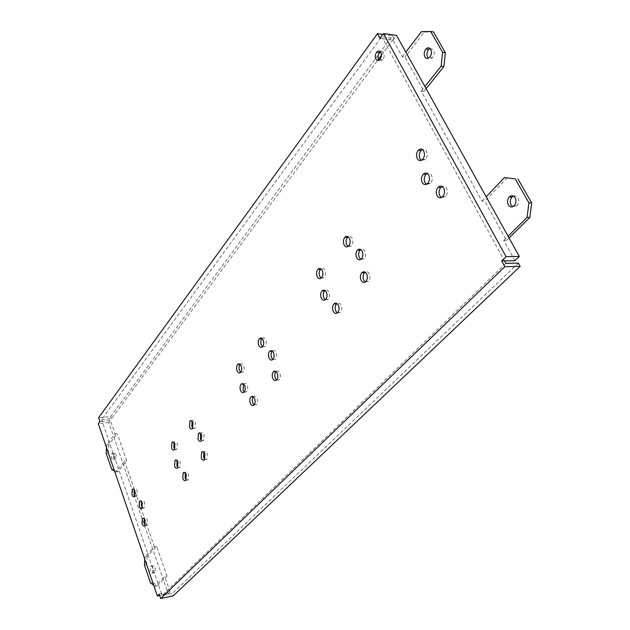 <?xml version="1.0" encoding="UTF-8"?>
<svg xmlns="http://www.w3.org/2000/svg" width="630" height="630" viewBox="0 0 630 630"><rect width="100%" height="100%" fill="white"/><g stroke="black" fill="none" stroke-linecap="round" stroke-linejoin="round"><path stroke-width="0.47" stroke-dasharray="3.15 2.36" d="M153.673 585.223L155.098 586.278L162.926 578.513L168.202 593.696L159.673 595.5M156.626 546.367L154.374 546.777L144.955 556.707L147.184 556.298L156.626 546.367L167.044 576.222L164.784 576.678L162.926 578.513L113.431 435.952L115.046 433.826L110.376 420.415L108.777 422.557L113.431 435.952L106.596 444.922L108.777 444.662L117.243 433.582L115.046 433.826M108.777 422.557L98.304 423.667M159.225 594.177L161.524 593.696L162.154 595.539L172.423 593.373L173.281 595.822M168.202 593.696L170.084 591.893L161.524 593.696L102.099 421.273L110.376 420.415M99.879 421.509L102.099 421.273L101.548 419.667L381.685 36.69L393.97 38.375L392.506 35.737L110.722 416.517L98.587 417.753M108.777 444.662L108.352 452.938L113.888 469.082L118.054 471.642L126.756 460.829L117.243 433.582M116.101 454.616L115.794 459.294L113.573 457.845L113.88 453.183L116.101 454.616M106.462 447.481L106.596 444.922M106.179 453.206L108.352 452.938M114.573 471.145L115.865 471.941L124.543 461.113L126.756 460.829M113.912 454.891L111.691 453.45L111.384 458.12L113.605 459.569L113.912 454.891M115.865 471.941L118.054 471.642M154.374 546.777L124.543 461.113M170.084 591.893L164.784 576.678M380.024 38.32L382.788 38.69L504.496 260.883M514.915 260.71L503.756 240.51L506.504 240.502L484.777 201.254L482.029 201.183L421.21 91.09L423.935 91.374L404.988 57.149L402.271 56.81L393.033 40.084L382.788 38.69L381.685 36.69M505.843 263.348L162.154 595.539M204.75 459.404L206.884 459.427L207.333 453.553C206.364 451.426 205.286 450.836 204.089 451.789L203.821 452.135M145.184 525.034L147.058 525.302L147.396 520.01C146.577 518.002 145.664 517.38 144.656 518.151L144.246 518.797M254.15 404.885L256.567 404.728C257.804 403.082 257.985 400.956 257.111 398.357C256.024 396.144 254.788 395.593 253.417 396.719L253.331 396.805M337.341 312.937L340.35 312.488C341.885 310.472 342.129 308.062 341.082 305.259C339.924 303.125 338.538 302.55 336.932 303.542M276.696 379.992L279.255 379.756C280.57 378.008 280.767 375.811 279.846 373.157C278.704 370.912 277.405 370.377 275.956 371.55M365.305 281.98L368.558 281.429C370.204 279.287 370.471 276.783 369.361 273.9C368.196 271.821 366.786 271.239 365.116 272.144M441.488 197.536L445.512 196.702C447.473 194.182 447.812 191.402 446.512 188.354C445.363 186.441 443.89 185.826 442.11 186.511M174.825 449.292L176.88 449.418L177.298 443.74C176.408 441.724 175.416 441.165 174.321 442.063L174.014 442.473M142.341 507.733L144.223 508.008L144.569 502.701C143.758 500.716 142.852 500.118 141.86 500.897L141.459 501.527M177.904 467.397L179.944 467.523L180.353 461.861C179.456 459.805 178.455 459.231 177.345 460.12L177.03 460.554M192.819 428.274L194.969 428.321L195.426 422.462C194.489 420.407 193.449 419.863 192.292 420.824L192.048 421.139M134.985 495.794L136.86 496.094L137.206 490.809C136.403 488.864 135.521 488.281 134.552 489.061L134.159 489.691M240.699 372.291L243.125 372.165C244.345 370.487 244.534 368.369 243.676 365.809C242.629 363.675 241.44 363.171 240.117 364.298L240.061 364.361M244.267 392.017L246.669 391.884C247.889 390.238 248.07 388.127 247.212 385.552C246.149 383.386 244.952 382.859 243.613 383.969L243.526 384.064M262.513 346.768L265.088 346.555C266.388 344.783 266.584 342.586 265.687 339.972C264.6 337.837 263.364 337.341 261.97 338.475M321.111 278.113L324.143 277.688C325.655 275.649 325.899 273.247 324.875 270.483C323.781 268.459 322.473 267.923 320.938 268.884M272.885 359.47L275.475 359.234C276.791 357.462 276.995 355.257 276.074 352.611C274.964 350.43 273.688 349.91 272.262 351.052M325.324 299.77L328.309 299.344C329.821 297.336 330.065 294.942 329.033 292.162C327.915 290.084 326.568 289.532 325.009 290.517M348.091 246.472L351.359 245.944C352.981 243.771 353.249 241.274 352.162 238.447C351.067 236.478 349.729 235.935 348.146 236.809M360.769 259.363L364.069 258.812C365.723 256.63 365.991 254.111 364.88 251.252C363.754 249.244 362.376 248.677 360.746 249.551M421.438 160.311L425.47 159.516C427.4 156.964 427.731 154.192 426.471 151.2C425.392 149.397 424.014 148.83 422.336 149.491M426.518 184.314L430.495 183.511C432.424 181.007 432.747 178.251 431.487 175.234C430.369 173.368 428.943 172.778 427.219 173.47M379.142 60.102L380.898 60.795L382.733 59.7C384.292 57.48 384.568 55.172 383.575 52.77L382.127 51.463L380.339 51.747M201.482 440.63L203.64 440.661L204.096 434.763C203.143 432.668 202.073 432.101 200.883 433.07L200.639 433.385M186.196 479.847L188.244 479.95L188.661 474.264C187.74 472.169 186.708 471.571 185.574 472.461L185.259 472.902M393.033 40.084L396.53 35.382M382.89 34.398L392.506 35.737M101.548 419.667L111.463 418.643L377.575 60.449M110.722 416.517L111.463 418.643M381.418 55.267L393.97 38.375M518.332 263.12L172.423 593.373M402.271 56.81L405.838 52.133M433.432 31.902L424.179 32.043L404.988 57.149M424.179 32.043L421.446 31.642M423.935 91.374L426.124 88.649M429.991 48.392L433.511 49.715C434.676 52.408 434.346 55.015 432.511 57.535C431.109 58.968 429.747 59.204 428.416 58.228M421.21 91.09L424.911 86.475M482.029 201.183L486.187 196.796M507.197 177.676L484.777 201.254M506.504 240.502L509.064 237.975M513.411 196.072C515.238 195.442 516.742 196.04 517.915 197.883C519.215 200.781 518.876 203.427 516.891 205.821L512.781 206.679M503.756 240.51L508.087 236.218M147.184 556.298L146.68 564.763L152.736 582.419L157.343 585.821L167.044 576.222M155.256 567.89L154.956 572.599C154.035 573.253 153.192 572.638 152.436 570.764L152.736 566.063C153.657 565.409 154.492 566.016 155.256 567.89M144.798 559.33L144.955 556.707M144.451 565.189L146.68 564.763M153.011 568.323C152.255 566.449 151.413 565.842 150.499 566.496L150.2 571.197C150.956 573.08 151.798 573.694 152.72 573.04L153.011 568.323M155.098 586.278L157.343 585.821M150.499 582.876L152.736 582.419M111.707 469.374L113.888 469.082M184.834 472.571L185.574 472.461M185.866 480.296L188.244 479.95M203.474 451.875L204.089 451.789M204.474 459.758L206.884 459.427M143.664 518.317L144.656 518.151M144.774 525.688L147.058 525.302M254.055 404.995L256.567 404.728M337.696 312.614L340.35 312.488M276.704 379.984L279.255 379.756M365.865 281.508L368.558 281.429M442.733 196.615L445.512 196.702M173.628 442.15L174.321 442.063M174.518 449.718L176.88 449.418M140.907 501.047L141.86 500.897M141.939 508.371L144.223 508.008M176.613 460.215L177.345 460.12M177.581 467.846L179.944 467.523M191.74 420.887L192.292 420.824M192.567 428.597L194.969 428.321M133.615 489.203L134.552 489.061M134.584 496.432L136.86 496.094M240.629 372.369L243.125 372.165M244.172 392.12L246.669 391.884M262.552 346.728L265.088 346.555M321.505 277.751L324.143 277.688M272.924 359.431L275.475 359.234M325.671 299.447L328.309 299.344M348.681 245.96L351.359 245.944M361.384 258.843L364.069 258.812M422.698 159.358L425.47 159.516M427.723 183.409L430.495 183.511M379.984 59.362L382.733 59.7M200.324 433.141L200.883 433.07M201.23 440.953L203.64 440.661M514.135 205.758L516.891 205.821M429.77 57.18L432.511 57.535M150.499 566.496L152.736 566.063M152.72 573.04L154.956 572.599M111.691 453.45L113.88 453.183M113.605 459.569L115.794 459.294"/><path stroke-width="0.94" d="M159.673 595.5L157.358 595.988L159.225 594.177L160.713 598.5L504.843 266.711L501.685 260.93L506.087 256.646L383.505 33.563L380.024 38.32L377.472 33.65L98.587 417.753L99.879 421.509L98.304 423.667L157.358 595.988M504.843 266.711L520.144 266.388L173.281 595.822L160.713 598.5M186.283 474.595L185.866 480.296C184.732 481.186 183.708 480.58 182.794 478.485L183.204 472.799C184.338 471.901 185.362 472.5 186.283 474.595M204.915 453.868L204.474 459.758C203.269 460.703 202.191 460.105 201.23 457.971L201.679 452.104C202.868 451.151 203.955 451.741 204.915 453.868M145.113 520.388L144.774 525.688C143.766 526.452 142.852 525.83 142.034 523.813L142.38 518.529C143.372 517.758 144.286 518.38 145.113 520.388M254.599 398.609C255.473 401.216 255.292 403.342 254.055 404.995C252.677 406.106 251.449 405.547 250.362 403.326C249.504 400.735 249.685 398.617 250.905 396.963C252.276 395.845 253.504 396.396 254.599 398.609M338.428 305.377C339.475 308.188 339.239 310.598 337.696 312.614C335.995 314.039 334.491 313.567 333.183 311.212C332.144 308.416 332.38 306.007 333.908 303.999C335.601 302.565 337.105 303.022 338.428 305.377M277.294 373.37C278.208 376.031 278.011 378.236 276.704 379.984C275.239 381.174 273.94 380.638 272.79 378.378C271.884 375.732 272.081 373.535 273.389 371.787C274.837 370.59 276.145 371.117 277.294 373.37M366.668 273.971C367.778 276.846 367.51 279.358 365.865 281.508C364.045 283.035 362.439 282.61 361.053 280.216C359.95 277.35 360.218 274.845 361.848 272.703C363.66 271.16 365.266 271.577 366.668 273.971M443.733 188.252C445.024 191.307 444.693 194.095 442.733 196.615C440.567 198.481 438.677 198.166 437.055 195.678C435.771 192.646 436.11 189.866 438.055 187.354C440.197 185.472 442.087 185.779 443.733 188.252M174.935 444.032L174.518 449.718C173.415 450.615 172.423 450.048 171.541 448.024L171.959 442.347C173.053 441.449 174.045 442.008 174.935 444.032M142.286 503.055L141.939 508.371C140.939 509.142 140.041 508.536 139.23 506.551L139.577 501.252C140.569 500.472 141.466 501.07 142.286 503.055M177.991 462.176L177.581 467.846C176.471 468.728 175.471 468.137 174.573 466.082L174.982 460.435C176.085 459.538 177.093 460.12 177.991 462.176M193.016 422.73L192.567 428.597C191.41 429.55 190.362 428.998 189.441 426.943L189.89 421.084C191.047 420.123 192.087 420.675 193.016 422.73M134.93 491.148L134.584 496.432C133.615 497.204 132.725 496.613 131.938 494.668L132.284 489.392C133.253 488.612 134.135 489.195 134.93 491.148M241.18 366.006C242.03 368.574 241.849 370.692 240.629 372.369C239.298 373.488 238.116 372.976 237.077 370.842C236.226 368.282 236.407 366.172 237.62 364.494C238.943 363.368 240.125 363.872 241.18 366.006M244.708 385.78C245.566 388.356 245.385 390.474 244.172 392.12C242.826 393.23 241.629 392.695 240.581 390.513C239.731 387.954 239.904 385.843 241.117 384.198C242.448 383.079 243.645 383.615 244.708 385.78M263.143 340.129C264.041 342.752 263.844 344.957 262.552 346.728C261.143 347.925 259.883 347.437 258.788 345.264C257.898 342.649 258.095 340.46 259.387 338.688C260.781 337.483 262.041 337.964 263.143 340.129M322.237 270.538C323.261 273.302 323.017 275.712 321.505 277.751C319.867 279.177 318.418 278.759 317.166 276.507C316.15 273.751 316.394 271.357 317.898 269.309C319.52 267.876 320.969 268.286 322.237 270.538M273.522 352.792C274.436 355.446 274.239 357.659 272.924 359.431C271.475 360.636 270.183 360.132 269.057 357.911C268.152 355.273 268.349 353.068 269.656 351.296C271.097 350.075 272.388 350.579 273.522 352.792M326.395 292.257C327.427 295.037 327.183 297.439 325.671 299.447C324.017 300.856 322.56 300.408 321.284 298.108C320.268 295.344 320.505 292.95 322.009 290.942C323.647 289.524 325.111 289.965 326.395 292.257M349.485 238.447C350.564 241.282 350.304 243.786 348.681 245.96C346.933 247.495 345.398 247.118 344.067 244.826C342.988 242.007 343.255 239.51 344.862 237.337C346.602 235.793 348.138 236.163 349.485 238.447M362.187 251.275C363.297 254.142 363.03 256.662 361.384 258.843C359.58 260.395 357.99 260.001 356.619 257.654C355.525 254.803 355.793 252.284 357.43 250.11C359.218 248.543 360.809 248.937 362.187 251.275M423.699 151.035C424.959 154.035 424.628 156.807 422.698 159.358C420.635 161.225 418.824 160.965 417.28 158.595C416.028 155.61 416.359 152.846 418.273 150.294C420.328 148.42 422.131 148.672 423.699 151.035M428.707 175.116C429.975 178.132 429.644 180.897 427.723 183.409C425.636 185.244 423.801 184.952 422.234 182.527C420.982 179.534 421.305 176.778 423.218 174.274C425.289 172.415 427.124 172.699 428.707 175.116M380.819 52.424C381.811 54.826 381.536 57.141 379.984 59.362C378.417 60.921 377.055 60.826 375.897 59.07C374.913 56.676 375.189 54.369 376.732 52.148C378.291 50.581 379.654 50.676 380.819 52.424M201.679 435.054L201.23 440.953C200.033 441.913 198.97 441.347 198.017 439.244L198.474 433.353C199.655 432.385 200.726 432.952 201.679 435.054M114.573 471.145L111.707 469.374L106.179 453.206L106.462 447.481M520.144 266.388L518.332 263.12L505.843 263.348L504.496 260.883L514.915 260.71L519.333 256.465L506.087 256.646M203.821 452.135L203.64 457.648L204.75 459.404M144.246 518.797L144.317 523.428L145.184 525.034M253.331 396.805C252.173 398.483 252.024 400.57 252.866 403.066L254.15 404.885M336.932 303.542L336.554 303.88C335.026 305.889 334.782 308.291 335.822 311.086L337.341 312.937M275.956 371.55L275.932 371.574C274.625 373.314 274.428 375.511 275.341 378.15L276.696 379.992M365.116 272.144L364.534 272.64C362.896 274.782 362.636 277.279 363.738 280.137L365.305 281.98M442.11 186.511L440.827 187.449C438.882 189.961 438.551 192.733 439.834 195.765L441.488 197.536M174.014 442.473L173.904 447.725L174.825 449.292M141.459 501.527L141.506 506.197L142.341 507.733M177.03 460.554L176.935 465.767L177.904 467.397M192.048 421.139L191.835 426.667L192.819 428.274M134.159 489.691L134.206 494.329L134.985 495.794M240.061 364.361C238.896 366.054 238.731 368.141 239.565 370.637L240.699 372.291M243.526 384.064L243.07 390.277L244.267 392.017M261.97 338.475L261.923 338.53C260.631 340.302 260.434 342.484 261.324 345.09L262.513 346.768M320.938 268.884L320.528 269.262C319.024 271.294 318.78 273.688 319.796 276.444L321.111 278.113M272.262 351.052L272.207 351.107C270.9 352.879 270.695 355.084 271.601 357.714L272.885 359.47M325.009 290.517L324.639 290.855C323.143 292.863 322.899 295.242 323.914 298.006L325.324 299.77M348.146 236.809L347.539 237.337C345.925 239.51 345.657 241.999 346.736 244.81L348.091 246.472M360.746 249.551L360.116 250.086C358.478 252.26 358.21 254.772 359.305 257.615L360.769 259.363M422.336 149.491L421.045 150.468C419.131 153.011 418.8 155.768 420.045 158.744L421.438 160.311M427.219 173.47L425.982 174.392C424.077 176.896 423.746 179.644 424.998 182.637L426.518 184.314M380.339 51.747L379.488 52.495C377.937 54.708 377.661 57.015 378.646 59.401L379.142 60.102M200.639 433.385L200.427 438.952L201.482 440.63M185.259 472.902L185.165 478.138L186.196 479.847M501.685 260.93L504.496 260.883M486.187 196.796L504.433 177.55L515.183 178.849L528.924 202.828L527.082 217.374L508.087 236.218L396.53 35.382L383.505 33.563M508.087 236.218L519.333 256.465M377.472 33.65L382.89 34.398M377.575 60.449L378.378 59.37M378.528 59.165L381.418 55.267M405.838 52.133L421.446 31.642L430.692 31.5L442.63 52.314L441.126 66.252L424.911 86.475M424.88 56.897C426.258 58.889 427.888 58.984 429.77 57.18C431.605 54.66 431.936 52.054 430.77 49.353C429.377 47.368 427.746 47.282 425.872 49.093C424.053 51.613 423.722 54.212 424.88 56.897M426.124 88.649L443.874 66.583L445.378 52.676L433.432 31.902L430.692 31.5M428.416 58.228L427.613 57.243C426.455 54.566 426.786 51.967 428.613 49.455L429.991 48.392M443.874 66.583L441.126 66.252M515.183 178.849L504.433 177.55M508.252 204.86C509.93 207.286 511.891 207.585 514.135 205.758C516.112 203.348 516.45 200.702 515.151 197.804C513.45 195.387 511.489 195.095 509.26 196.938C507.292 199.34 506.961 201.978 508.252 204.86M509.064 237.975L529.846 217.421L531.696 202.899L528.924 202.828M517.947 178.975L531.696 202.899M512.781 206.679L511.009 204.931C509.717 202.049 510.056 199.419 512.025 197.025L513.411 196.072M529.846 217.421L527.082 217.374M445.378 52.676L442.63 52.314M153.673 585.223L150.499 582.876L144.451 565.189L144.798 559.33M183.204 472.799L184.834 472.571M201.679 452.104L203.474 451.875M142.38 518.529L143.664 518.317M250.905 396.963L253.228 396.735M333.908 303.999L336.554 303.88M273.389 371.787L275.932 371.574M361.848 272.703L364.534 272.64M438.055 187.354L440.827 187.449M171.959 442.347L173.628 442.15M139.577 501.252L140.907 501.047M174.982 460.435L176.613 460.215M189.89 421.084L191.74 420.887M132.284 489.392L133.615 489.203M237.62 364.494L239.991 364.305M241.117 384.198L243.432 383.985M259.387 338.688L261.923 338.53M317.898 269.309L320.528 269.262M269.656 351.296L272.207 351.107M322.009 290.942L324.639 290.855M344.862 237.337L347.539 237.337M357.43 250.11L360.116 250.086M418.273 150.294L421.045 150.468M423.218 174.274L425.982 174.392M376.732 52.148L379.488 52.495M198.474 433.353L200.324 433.141M509.26 196.938L512.025 197.025M425.872 49.093L428.613 49.455"/></g></svg>
